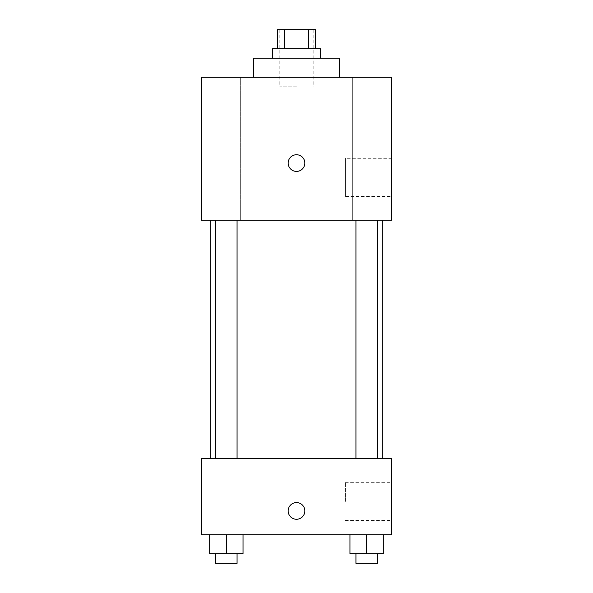 <?xml version="1.0" encoding="UTF-8"?>
<svg xmlns="http://www.w3.org/2000/svg" width="593" height="593" viewBox="0 0 593 593"><rect width="100%" height="100%" fill="white"/><g stroke="black" fill="none" stroke-linecap="round" stroke-linejoin="round"><path stroke-width="0.44" stroke-dasharray="2.96 2.22" d="M296.5 86.83L279.822 86.83L296.5 86.83M296.5 29.65L279.822 29.65L296.5 29.65M308.723 48.708L308.723 29.65L315.558 29.65L315.558 48.708L284.277 48.708L315.558 48.708M308.723 29.65L277.442 29.65L277.442 48.708L284.277 48.708L277.442 48.708M320.324 48.708L272.676 48.708M272.676 58.24L320.324 58.24L272.676 58.24M284.277 48.708L284.277 29.65M253.611 58.24L339.389 58.24M296.5 77.305L253.611 77.305L296.5 77.305M380.936 77.305L352.346 77.305L380.936 77.305L352.346 77.305L380.936 77.305L380.936 220.255L352.346 220.255L380.936 220.255L352.346 220.255L380.936 220.255L380.936 77.305M240.654 77.305L212.064 77.305L240.654 77.305L212.064 77.305L240.654 77.305L240.654 220.255L212.064 220.255L240.654 220.255L212.064 220.255L240.654 220.255L240.654 77.305M391.803 77.305L201.197 77.305L201.197 220.255L391.803 220.255L391.803 77.305M391.803 196.431L391.803 158.309L391.803 196.431L345.371 196.431L345.371 158.309L345.371 196.431M201.197 163.075L201.197 171.414L201.205 163.075M296.5 171.414A8.339 8.339 0 0 1 289.28 158.909A8.339 8.339 0 0 1 303.72 158.909A8.339 8.339 0 0 1 296.5 171.414M296.5 154.736A8.339 8.339 0 0 0 289.28 167.248A8.339 8.339 0 0 0 303.72 167.248A8.339 8.339 0 0 0 296.5 154.736A8.339 8.339 0 0 0 289.28 167.248A8.339 8.339 0 0 0 303.72 167.248A8.339 8.339 0 0 0 296.5 154.736M377.356 220.255L355.933 220.255L377.356 220.255L355.933 220.255L377.356 220.255L377.356 458.515L355.933 458.515L377.356 458.515M237.067 220.255L215.644 220.255L237.067 220.255L215.644 220.255L237.067 220.255L237.067 458.515L215.644 458.515L237.067 458.515M296.5 220.255L382.27 220.255L296.5 220.255M296.5 458.515L382.27 458.515L296.5 458.515M391.803 458.515L201.197 458.515L201.197 534.76L391.803 534.76L391.803 458.515M201.197 510.936L201.197 519.275L201.205 510.936M383.323 553.818L366.644 553.818L383.323 553.818L383.323 534.76L349.966 534.76L383.323 534.76L349.966 534.76L383.323 534.76L349.966 534.76L383.323 534.76L349.966 534.76L383.323 534.76L383.323 553.818L349.966 553.818L349.966 534.76L349.966 553.818L377.356 553.818L366.644 553.818L366.644 534.76L366.644 553.818L349.966 553.818L349.966 534.76M243.034 553.818L226.356 553.818L243.034 553.818L243.034 534.76L209.677 534.76L243.034 534.76L209.677 534.76L243.034 534.76L209.677 534.76L243.034 534.76L209.677 534.76L243.034 534.76L243.034 553.818L209.677 553.818L209.677 534.76L209.677 553.818L237.067 553.818L226.356 553.818L226.356 534.76L226.356 553.818L209.677 553.818L209.677 534.76M391.803 501.404L391.803 482.339L391.803 501.404M296.5 502.597A8.339 8.339 0 0 0 289.28 515.102A8.339 8.339 0 0 0 303.72 515.102A8.339 8.339 0 0 0 296.5 502.597A8.339 8.339 0 0 0 289.28 515.102A8.339 8.339 0 0 0 303.72 515.102A8.339 8.339 0 0 0 296.5 502.597M296.5 519.275A8.339 8.339 0 0 1 289.28 506.763A8.339 8.339 0 0 1 303.72 506.763A8.339 8.339 0 0 1 296.5 519.275M345.371 501.404L345.371 482.339L345.371 501.404M355.933 553.818L355.933 563.35L377.356 563.35L355.933 563.35L377.356 563.35L377.356 553.818L355.933 553.818L377.356 553.818M366.644 553.818L366.644 534.76M215.644 553.818L215.644 563.35L237.067 563.35L215.644 563.35L237.067 563.35L237.067 553.818L215.644 553.818L237.067 553.818M226.356 553.818L226.356 534.76M279.822 29.65L279.822 86.83M313.178 29.65L313.178 86.83M352.346 77.305L352.346 220.255L352.346 77.305M212.064 77.305L212.064 220.255L212.064 77.305M391.803 158.309L345.371 158.309M215.644 458.515L215.644 220.255M355.933 458.515L355.933 220.255M345.371 520.461L391.803 520.461M345.371 482.339L391.803 482.339"/><path stroke-width="0.89" d="M284.277 48.708L284.277 29.65L277.442 29.65L277.442 48.708M284.277 29.65L315.558 29.65L315.558 48.708M308.723 48.708L308.723 29.65M272.676 58.24L272.676 48.708L320.324 48.708L320.324 58.24M339.389 77.305L339.389 58.24L253.611 58.24L253.611 77.305M201.197 77.305L391.803 77.305L391.803 220.255L201.197 220.255L201.197 77.305M296.5 171.414A8.339 8.339 0 0 1 289.28 158.909A8.339 8.339 0 0 1 303.72 158.909A8.339 8.339 0 0 1 296.5 171.414M201.197 458.515L391.803 458.515L391.803 534.76L201.197 534.76L201.197 458.515M296.5 519.275A8.339 8.339 0 0 1 289.28 506.763A8.339 8.339 0 0 1 303.72 506.763A8.339 8.339 0 0 1 296.5 519.275M349.966 534.76L349.966 553.818L383.323 553.818L383.323 534.76L383.323 553.818M366.644 553.818L366.644 534.76M377.356 553.818L377.356 563.35L355.933 563.35L355.933 553.818M209.677 534.76L209.677 553.818L243.034 553.818L243.034 534.76L243.034 553.818M226.356 553.818L226.356 534.76M237.067 553.818L237.067 563.35L215.644 563.35L215.644 553.818M382.27 458.515L382.27 220.255M210.73 458.515L210.73 220.255M355.933 220.255L355.933 458.515M377.356 220.255L377.356 458.515M237.067 458.515L237.067 220.255M215.644 458.515L215.644 220.255"/></g></svg>
